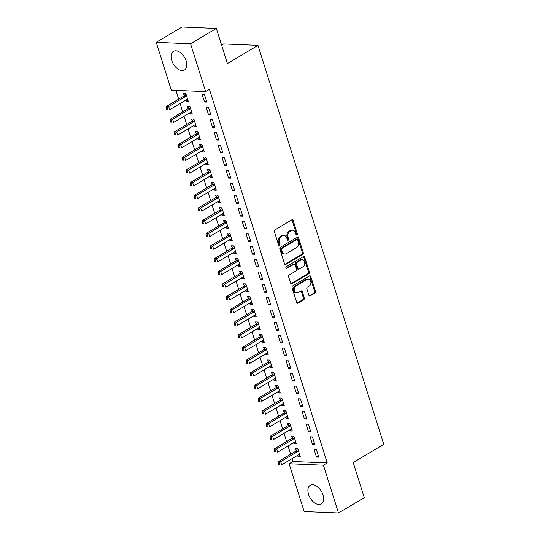 <?xml version="1.0" encoding="UTF-8"?>
<svg xmlns="http://www.w3.org/2000/svg" width="540" height="540" viewBox="0 0 540 540"><rect width="100%" height="100%" fill="white"/><g stroke="black" fill="none" stroke-linecap="round" stroke-linejoin="round"><path stroke-width="0.81" d="M296.933 235.001A0.959 0.709 92.4 0 0 297.31 233.746L293.146 220.516A1.364 1.013 92.4 0 0 292.262 219.713A1.364 1.013 92.4 0 0 291.809 219.827L274.934 229.871A1.364 1.013 92.4 0 0 274.394 231.674L278.559 244.897A0.959 0.709 92.4 0 0 279.875 244.114L279.335 242.406A4.367 3.254 92.4 0 1 281.077 236.635L282.488 235.798A4.367 3.254 92.4 0 1 283.925 235.42A4.367 3.254 92.4 0 1 286.74 237.998L287.28 239.713A0.959 0.709 92.4 0 0 288.596 238.93L288.056 237.215A4.367 3.254 92.4 0 1 289.798 231.451L291.202 230.614A4.367 3.254 92.4 0 1 292.64 230.236A4.367 3.254 92.4 0 1 295.461 232.814L296.001 234.522A0.959 0.709 92.4 0 0 296.933 235.001M296.163 234.839A0.959 0.709 92.4 0 0 296.386 233.705L292.214 220.475A1.364 1.013 92.4 0 0 291.789 219.841M278.728 245.214A0.959 0.709 92.4 0 0 278.944 244.08L278.411 242.366L279.335 242.406M287.442 240.023A0.959 0.709 92.4 0 0 287.665 238.889L287.125 237.181L288.056 237.215M308.543 494.363A10.841 6.514 59.3 0 1 310.237 485.345A10.841 6.514 59.3 0 1 323.015 494.964A10.841 6.514 59.3 0 1 321.32 503.982A10.841 6.514 59.3 0 1 308.543 494.363M171.707 60.379A10.841 6.514 59.3 0 1 173.401 51.361A10.841 6.514 59.3 0 1 186.179 60.98A10.841 6.514 59.3 0 1 184.491 69.998A10.841 6.514 59.3 0 1 171.707 60.379M308.846 295.218A1.364 1.013 92.4 0 0 309.731 296.021A1.364 1.013 92.4 0 0 310.176 295.906L314.908 293.085A1.364 1.013 92.4 0 0 315.454 291.283L310.824 276.595A1.364 1.013 92.4 0 0 309.947 275.791A1.364 1.013 92.4 0 0 309.494 275.906L292.619 285.95A1.364 1.013 92.4 0 0 292.072 287.753L296.703 302.441A1.364 1.013 92.4 0 0 297.587 303.244A1.364 1.013 92.4 0 0 298.033 303.129L303.757 299.727A1.364 1.013 92.4 0 0 304.297 297.925L302.319 291.634A1.364 1.013 92.4 0 0 301.435 290.831A1.364 1.013 92.4 0 0 300.989 290.952L298.148 292.633A3.652 2.72 92.4 0 1 296.953 292.95A3.652 2.72 92.4 0 1 294.422 290.014A3.652 2.72 92.4 0 1 296.048 285.977L307.159 279.369A3.652 2.72 92.4 0 1 308.36 279.052A3.652 2.72 92.4 0 1 310.892 281.988A3.652 2.72 92.4 0 1 309.258 286.025L307.409 287.132A1.364 1.013 92.4 0 0 306.862 288.934L308.846 295.218M292.032 458.669L292.923 461.498L327.24 462.915L209.446 89.303L205.625 91.577L171.302 90.153L156.222 42.343L190.546 43.76L205.625 91.577M327.24 462.915L323.42 465.19L338.499 513L304.175 511.576L289.103 463.765L323.42 465.19M156.222 42.343L182.014 27L216.338 28.424L227.414 63.551L257.978 45.367L383.778 444.346L353.207 462.53L364.284 497.657L338.499 513M216.338 28.424L190.546 43.76M302.704 254.374A1.364 1.013 92.4 0 0 303.25 252.572L298.62 237.884A1.364 1.013 92.4 0 0 297.736 237.074A1.364 1.013 92.4 0 0 297.29 237.195L280.415 247.232A1.364 1.013 92.4 0 0 279.869 249.035L284.499 263.729A1.364 1.013 92.4 0 0 285.377 264.533A1.364 1.013 92.4 0 0 285.829 264.411L302.704 254.374L301.779 254.333A1.364 1.013 92.4 0 0 302.319 252.531L297.689 237.843A1.364 1.013 92.4 0 0 297.263 237.209M304.722 257.236L309.353 271.931A1.364 1.013 92.4 0 1 308.806 273.733L291.931 283.77A1.364 1.013 92.4 0 1 291.485 283.892A1.364 1.013 92.4 0 1 290.601 283.082L288.617 276.797A1.364 1.013 92.4 0 1 289.163 274.995L296.008 270.925A1.364 1.013 92.4 0 0 296.555 269.123L295.238 264.951A1.364 1.013 92.4 0 0 294.361 264.141A1.364 1.013 92.4 0 0 293.909 264.263L286.781 268.502A0.959 0.709 92.4 0 1 286.234 266.76L303.392 256.554A1.364 1.013 92.4 0 1 303.838 256.433A1.364 1.013 92.4 0 1 304.722 257.236L303.791 257.202L308.428 271.89L309.353 271.931M257.978 45.367L223.654 43.949L221.616 45.158M312.478 444.407L314.8 444.501L312.404 436.894L310.082 436.799L312.478 444.407L314.408 443.259M293.618 442.658L293.929 443.637L296.244 443.732L293.848 436.124L291.526 436.03L292.174 438.082M304.486 419.04L306.801 419.135L304.405 411.527L302.083 411.433L304.486 419.04L306.41 417.893M285.62 417.299L285.93 418.271L288.252 418.372L285.849 410.758L283.534 410.663L284.182 412.715M296.487 393.68L298.802 393.775L296.406 386.168L294.084 386.066L296.487 393.68L298.411 392.533M277.627 391.932L277.931 392.911L280.253 393.005L277.85 385.398L275.535 385.304L276.183 387.356M288.488 368.314L290.81 368.408L288.407 360.801L286.092 360.707L288.488 368.314L290.419 367.166M269.629 366.565L269.939 367.544L272.255 367.639L269.858 360.031L267.536 359.937L268.184 361.989M280.49 342.947L282.812 343.049L280.409 335.435L278.093 335.34L280.49 342.947L282.42 341.8M261.63 341.206L261.941 342.178L264.256 342.279L261.86 334.665L259.538 334.571L260.185 336.623M272.498 317.588L274.813 317.682L272.416 310.075L270.094 309.974L272.498 317.588L274.421 316.44M253.631 315.839L253.942 316.818L256.264 316.913L253.861 309.305L251.546 309.211L252.187 311.263M264.499 292.221L266.814 292.316L264.418 284.708L262.096 284.614L264.499 292.221L266.423 291.074M245.639 290.473L245.943 291.452L248.265 291.546L245.862 283.939L243.547 283.844L244.195 285.896M256.5 266.854L258.822 266.956L256.419 259.342L254.104 259.247L256.5 266.854L258.424 265.707M237.641 265.113L237.944 266.092L240.266 266.186L237.87 258.572L235.548 258.478L236.196 260.53M248.501 241.495L250.823 241.589L248.42 233.982L246.105 233.881L248.501 241.495L250.432 240.347M229.642 239.747L229.952 240.725L232.268 240.82L229.871 233.213L227.549 233.118L228.197 235.17M240.503 216.128L242.825 216.223L240.428 208.616L238.106 208.521L240.503 216.128L242.433 214.981M221.643 214.387L221.954 215.359L224.269 215.453L221.873 207.846L219.55 207.751L220.199 209.804M232.511 190.762L234.826 190.863L232.429 183.249L230.107 183.154L232.511 190.762L234.434 189.621M213.644 189.02L213.955 189.999L216.277 190.094L213.874 182.486L211.559 182.385L212.207 184.437M224.512 165.402L226.827 165.497L224.431 157.889L222.109 157.788L224.512 165.402L226.435 164.255M205.652 163.654L205.956 164.633L208.278 164.727L205.875 157.12L203.56 157.025L204.208 159.077M216.513 140.036L218.835 140.13L216.432 132.523L214.117 132.428L216.513 140.036L218.444 138.888M197.654 138.294L197.957 139.266L200.279 139.361L197.883 131.753L195.561 131.659L196.209 133.711M208.514 114.669L210.836 114.77L208.433 107.156L206.118 107.062L208.514 114.669L210.445 113.528M189.655 112.928L189.965 113.906L192.281 114.001L189.884 106.394L187.562 106.292L188.21 108.344M175.898 90.342L178.679 99.158M180.07 103.572L182.675 111.841M184.066 116.255L186.671 124.524M188.062 128.932L190.674 137.201M192.065 141.615L194.67 149.884M196.06 154.298L198.666 162.567M200.063 166.982L202.669 175.25M204.059 179.665L206.665 187.934M208.055 192.341L210.668 200.617M212.058 205.025L214.663 213.293M216.054 217.708L218.66 225.976M220.057 230.391L222.662 238.66M224.053 243.074L226.658 251.343M228.049 255.757L230.661 264.026M232.052 268.434L234.657 276.703M236.048 281.117L238.653 289.386M240.05 293.8L242.656 302.069M244.046 306.484L246.652 314.753M248.042 319.167L250.655 327.436M252.045 331.85L254.651 340.119M256.041 344.527L258.647 352.796M260.037 357.21L262.649 365.479M264.04 369.893L266.645 378.162M268.036 382.577L270.648 390.845M272.038 395.26L274.644 403.529M276.035 407.943L278.64 416.212M280.031 420.62L282.643 428.888M284.033 433.303L286.639 441.572M288.029 445.986L290.635 454.255M185.659 100.244L185.963 101.223L188.285 101.318L185.882 93.71L183.566 93.609L184.214 95.668M204.518 101.993L206.834 102.087L204.437 94.48L202.115 94.379L204.518 101.993L206.442 100.845M193.651 125.611L193.961 126.583L196.283 126.684L193.88 119.07L191.565 118.975L192.213 121.028M212.517 127.352L214.832 127.447L212.436 119.84L210.114 119.745L212.517 127.352L214.441 126.205M201.65 150.971L201.96 151.949L204.275 152.044L201.879 144.436L199.557 144.342L200.205 146.394M220.509 152.719L222.831 152.813L220.435 145.206L218.113 145.112L220.509 152.719L222.44 151.571M209.648 176.337L209.959 177.316L212.274 177.41L209.878 169.803L207.556 169.702L208.204 171.761M228.508 178.085L230.83 178.18L228.427 170.566L226.112 170.471L228.508 178.085L230.438 176.938M217.647 201.704L217.951 202.675L220.273 202.777L217.876 195.163L215.554 195.068L216.203 197.12M236.507 203.445L238.829 203.54L236.425 195.932L234.11 195.838L236.507 203.445L238.437 202.298M225.646 227.063L225.95 228.042L228.272 228.137L225.869 220.529L223.553 220.435L224.201 222.487M244.505 228.812L246.821 228.906L244.424 221.299L242.102 221.204L244.505 228.812L246.429 227.664M233.638 252.43L233.948 253.409L236.27 253.503L233.867 245.896L231.552 245.794L232.193 247.853M252.504 254.178L254.819 254.273L252.423 246.659L250.101 246.564L252.504 254.178L254.428 253.031M241.637 277.796L241.947 278.768L244.262 278.87L241.866 271.256L239.544 271.161L240.192 273.213M260.496 279.538L262.818 279.632L260.415 272.025L258.1 271.931L260.496 279.538L262.426 278.39M249.635 303.156L249.946 304.135L252.261 304.229L249.865 296.622L247.543 296.528L248.191 298.579M268.495 304.904L270.817 304.999L268.414 297.392L266.099 297.297L268.495 304.904L270.425 303.757M257.634 328.523L257.938 329.501L260.26 329.596L257.857 321.988L255.542 321.887L256.19 323.939M276.494 330.264L278.809 330.365L276.413 322.751L274.091 322.657L276.494 330.264L278.417 329.123M265.633 353.889L265.937 354.861L268.259 354.962L265.856 347.348L263.54 347.254L264.188 349.306M284.492 355.631L286.808 355.725L284.411 348.118L282.089 348.023L284.492 355.631L286.416 354.483M273.625 379.249L273.935 380.228L276.25 380.322L273.854 372.715L271.532 372.62L272.18 374.672M292.484 380.997L294.806 381.092L292.41 373.484L290.088 373.383L292.484 380.997L294.415 379.85M281.624 404.615L281.934 405.594L284.249 405.689L281.853 398.081L279.531 397.98L280.179 400.032M300.483 406.357L302.805 406.458L300.402 398.844L298.087 398.75L300.483 406.357L302.413 405.216M289.622 429.982L289.926 430.954L292.248 431.055L289.852 423.441L287.53 423.346L288.178 425.399M308.482 431.723L310.804 431.818L308.401 424.211L306.086 424.116L308.482 431.723L310.412 430.576M297.621 455.342L297.925 456.32L300.247 456.415L297.844 448.808L295.529 448.713L296.176 450.765M316.481 457.09L318.796 457.184L316.4 449.577L314.078 449.476L316.481 457.09L318.404 455.942M292.923 461.498L289.103 463.765M185.963 101.223L187.893 100.076M189.965 113.906L191.889 112.759M193.961 126.583L195.892 125.442M197.957 139.266L199.888 138.119M201.96 151.949L203.884 150.802M205.956 164.633L207.887 163.485M209.959 177.316L211.882 176.168M213.955 189.999L215.885 188.851M217.951 202.675L219.881 201.535M221.954 215.359L223.877 214.211M225.95 228.042L227.88 226.894M229.952 240.725L231.876 239.578M233.948 253.409L235.879 252.261M237.944 266.092L239.875 264.944M241.947 278.768L243.871 277.627M245.943 291.452L247.874 290.304M249.946 304.135L251.87 302.987M253.942 316.818L255.866 315.671M257.938 329.501L259.868 328.354M261.941 342.178L263.864 341.037M265.937 354.861L267.867 353.714M269.939 367.544L271.863 366.397M273.935 380.228L275.859 379.08M277.931 392.911L279.862 391.763M281.934 405.594L283.858 404.447M285.93 418.271L287.861 417.13M289.926 430.954L291.857 429.806M293.929 443.637L295.853 442.49M297.925 456.32L299.855 455.173M292.64 230.236L291.715 230.195A4.367 3.254 92.4 0 0 290.277 230.573L291.202 230.614M287.125 237.181A4.367 3.254 92.4 0 1 288.873 231.41L290.277 230.573M283.925 235.42L282.994 235.379A4.367 3.254 92.4 0 0 281.556 235.764L282.488 235.798M278.411 242.366A4.367 3.254 92.4 0 1 280.152 236.601L281.556 235.764M284.924 264.364L301.779 254.333M297.736 240.03A0.959 0.709 92.4 0 0 296.804 239.551L281.995 248.366A0.959 0.709 92.4 0 0 281.61 249.629L282.184 251.431A4.367 3.254 92.4 0 0 284.999 254.009A4.367 3.254 92.4 0 0 286.436 253.631L296.561 247.604A4.367 3.254 92.4 0 0 298.303 241.839L297.736 240.03M297.122 239.47L296.19 239.429A0.959 0.709 92.4 0 0 295.88 239.51L296.804 239.551M284.999 254.009L284.074 253.969A4.367 3.254 92.4 0 1 281.252 251.39L280.685 249.588A0.959 0.709 92.4 0 1 281.063 248.326L295.88 239.51M291.026 283.716L307.881 273.692A1.364 1.013 92.4 0 0 308.428 271.89M294.361 264.141L293.429 264.107A1.364 1.013 92.4 0 0 292.984 264.222L286.031 268.36M303.109 266.699A3.652 2.72 92.4 0 0 304.742 262.663A3.652 2.72 92.4 0 0 302.211 259.72A3.652 2.72 92.4 0 0 301.01 260.037L297.094 262.366A1.364 1.013 92.4 0 0 296.555 264.168L297.864 268.34A1.364 1.013 92.4 0 0 298.748 269.143A1.364 1.013 92.4 0 0 299.194 269.028L303.109 266.699M302.211 259.72L301.286 259.679A3.652 2.72 92.4 0 0 300.085 259.997L301.01 260.037M298.748 269.143L297.817 269.109A1.364 1.013 92.4 0 1 296.939 268.299L295.623 264.127A1.364 1.013 92.4 0 1 296.17 262.325L300.085 259.997M303.791 257.202A1.364 1.013 92.4 0 0 303.372 256.568M308.36 279.052L307.435 279.011A3.652 2.72 92.4 0 0 306.234 279.329L307.159 279.369M296.953 292.95L296.021 292.916A3.652 2.72 92.4 0 1 293.497 289.973A3.652 2.72 92.4 0 1 295.124 285.937L306.234 279.329M298.033 303.129L297.149 303.089L302.825 299.687A1.364 1.013 92.4 0 0 303.372 297.884L301.388 291.6A1.364 1.013 92.4 0 0 300.962 290.959M310.176 295.906L309.292 295.866L313.983 293.051A1.364 1.013 92.4 0 0 314.53 291.249L309.899 276.561A1.364 1.013 92.4 0 0 309.474 275.92M185.659 93.697L184.1 95.823A1.391 1.033 -87.6 0 1 183.769 96.127L166.388 106.468L168.703 106.562L169.702 109.735L187.09 99.394A1.391 1.033 -87.6 0 1 187.475 99.272L187.637 99.266M186.529 95.762L186.415 95.918A1.391 1.033 -87.6 0 1 186.091 96.221L168.703 106.562L167.069 108.223L166.138 108.189L166.536 109.458L167.468 109.492L167.069 108.223M167.468 109.492L166.536 109.458M166.138 108.189L166.388 106.468M189.662 106.38L188.096 108.506A1.391 1.033 -87.6 0 1 187.765 108.81L170.383 119.151L172.706 119.246L173.704 122.418L191.086 112.077A1.391 1.033 -87.6 0 1 191.471 111.956L191.632 111.949M190.532 108.446L190.411 108.601A1.391 1.033 -87.6 0 1 190.087 108.905L172.706 119.246L171.065 120.906L170.141 120.872L170.539 122.135L171.464 122.175L171.065 120.906M171.464 122.175L170.539 122.135M170.141 120.872L170.383 119.151M193.657 119.063L192.091 121.19A1.391 1.033 -87.6 0 1 191.768 121.493L174.38 131.834L176.701 131.929L177.701 135.101L195.082 124.76A1.391 1.033 -87.6 0 1 195.473 124.639L195.635 124.632M194.528 121.122L194.413 121.284A1.391 1.033 -87.6 0 1 194.083 121.588L176.701 131.929L175.061 133.589L174.137 133.549L174.535 134.818L175.466 134.858L175.061 133.589M175.466 134.858L174.535 134.818M174.137 133.549L174.38 131.834M197.654 131.747L196.094 133.873A1.391 1.033 -87.6 0 1 195.763 134.177L178.382 144.518L180.697 144.612L181.697 147.785L199.085 137.437A1.391 1.033 -87.6 0 1 199.469 137.322L199.631 137.309M198.531 133.805L198.41 133.967A1.391 1.033 -87.6 0 1 198.085 134.271L180.697 144.612L179.064 146.273L178.132 146.232L178.538 147.501L179.462 147.542L179.064 146.273M179.462 147.542L178.538 147.501M178.132 146.232L178.382 144.518M201.656 144.43L200.09 146.549A1.391 1.033 -87.6 0 1 199.766 146.853L182.378 157.194L184.7 157.295L185.699 160.461L203.081 150.12A1.391 1.033 -87.6 0 1 203.465 149.999L203.634 149.992M202.527 146.489L202.412 146.65A1.391 1.033 -87.6 0 1 202.082 146.954L184.7 157.295L183.06 158.956L182.135 158.915L182.534 160.184L183.458 160.225L183.06 158.956M183.458 160.225L182.534 160.184M182.135 158.915L182.378 157.194M205.652 157.106L204.086 159.233A1.391 1.033 -87.6 0 1 203.762 159.536L186.381 169.877L188.696 169.978L189.695 173.144L207.083 162.803A1.391 1.033 -87.6 0 1 207.468 162.682L207.63 162.675M206.523 159.172L206.408 159.327A1.391 1.033 -87.6 0 1 206.078 159.631L188.696 169.978L187.063 171.639L186.131 171.599L186.529 172.868L187.461 172.901L187.063 171.639M187.461 172.901L186.529 172.868M186.131 171.599L186.381 169.877M209.655 169.79L208.089 171.916A1.391 1.033 -87.6 0 1 207.758 172.22L190.377 182.56L192.699 182.655L193.698 185.828L211.079 175.487A1.391 1.033 -87.6 0 1 211.464 175.365L211.626 175.358M210.526 171.855L210.404 172.01A1.391 1.033 -87.6 0 1 210.08 172.314L192.699 182.655L191.059 184.316L190.134 184.282L190.532 185.551L191.457 185.585L191.059 184.316M191.457 185.585L190.532 185.551M190.134 184.282L190.377 182.56M213.651 182.473L212.085 184.599A1.391 1.033 -87.6 0 1 211.761 184.903L194.373 195.244L196.695 195.338L197.694 198.511L215.075 188.17A1.391 1.033 -87.6 0 1 215.46 188.048L215.629 188.042M214.522 184.538L214.407 184.694A1.391 1.033 -87.6 0 1 214.076 184.997L196.695 195.338L195.055 196.999L194.13 196.965L194.528 198.227L195.46 198.268L195.055 196.999M195.46 198.268L194.528 198.227M194.13 196.965L194.373 195.244M217.647 195.156L216.088 197.282A1.391 1.033 -87.6 0 1 215.757 197.586L198.376 207.927L200.691 208.022L201.69 211.194L219.078 200.853A1.391 1.033 -87.6 0 1 219.463 200.732L219.625 200.725M218.518 197.215L218.403 197.377A1.391 1.033 -87.6 0 1 218.079 197.681L200.691 208.022L199.058 209.682L198.126 209.642L198.531 210.911L199.456 210.951L199.058 209.682M199.456 210.951L198.531 210.911M198.126 209.642L198.376 207.927M221.65 207.839L220.084 209.959A1.391 1.033 -87.6 0 1 219.753 210.269L202.372 220.61L204.694 220.705L205.693 223.877L223.074 213.529A1.391 1.033 -87.6 0 1 223.459 213.415L223.628 213.401M222.521 209.898L222.406 210.06A1.391 1.033 -87.6 0 1 222.075 210.364L204.694 220.705L203.054 222.365L202.129 222.325L202.527 223.594L203.452 223.634L203.054 222.365M203.452 223.634L202.527 223.594M202.129 222.325L202.372 220.61M225.646 220.523L224.08 222.642A1.391 1.033 -87.6 0 1 223.756 222.946L206.375 233.287L208.69 233.388L209.689 236.554L227.077 226.213A1.391 1.033 -87.6 0 1 227.462 226.091L227.624 226.085M226.517 222.581L226.402 222.743A1.391 1.033 -87.6 0 1 226.071 223.047L208.69 233.388L207.05 235.049L206.125 235.008L206.523 236.277L207.454 236.318L207.05 235.049M207.454 236.318L206.523 236.277M206.125 235.008L206.375 233.287M229.649 233.199L228.083 235.325A1.391 1.033 -87.6 0 1 227.752 235.629L210.371 245.97L212.686 246.065L213.691 249.237L231.073 238.896A1.391 1.033 -87.6 0 1 231.458 238.775L231.62 238.768M230.519 235.265L230.398 235.42A1.391 1.033 -87.6 0 1 230.074 235.724L212.686 246.065L211.052 247.732L210.121 247.691L210.526 248.96L211.451 248.994L211.052 247.732M211.451 248.994L210.526 248.96M210.121 247.691L210.371 245.97M233.644 245.882L232.079 248.009A1.391 1.033 -87.6 0 1 231.755 248.312L214.367 258.653L216.689 258.748L217.688 261.92L235.069 251.579A1.391 1.033 -87.6 0 1 235.454 251.458L235.622 251.451M234.515 247.948L234.401 248.103A1.391 1.033 -87.6 0 1 234.07 248.407L216.689 258.748L215.048 260.408L214.124 260.375L214.522 261.644L215.453 261.677L215.048 260.408M215.453 261.677L214.522 261.644M214.124 260.375L214.367 258.653M237.641 258.566L236.081 260.692A1.391 1.033 -87.6 0 1 235.751 260.996L218.369 271.337L220.685 271.431L221.684 274.603L239.072 264.263A1.391 1.033 -87.6 0 1 239.456 264.141L239.618 264.134M238.511 260.631L238.397 260.786A1.391 1.033 -87.6 0 1 238.073 261.09L220.685 271.431L219.051 273.091L218.12 273.058L218.518 274.32L219.449 274.361L219.051 273.091M219.449 274.361L218.518 274.32M218.12 273.058L218.369 271.337M241.643 271.249L240.077 273.375A1.391 1.033 -87.6 0 1 239.747 273.679L222.365 284.02L224.687 284.114L225.686 287.287L243.068 276.946A1.391 1.033 -87.6 0 1 243.452 276.824L243.614 276.811M242.514 273.308L242.399 273.469A1.391 1.033 -87.6 0 1 242.069 273.773L224.687 284.114L223.047 285.775L222.122 285.734L222.521 287.003L223.445 287.044L223.047 285.775M223.445 287.044L222.521 287.003M222.122 285.734L222.365 284.02M245.639 283.932L244.073 286.051A1.391 1.033 -87.6 0 1 243.749 286.355L226.361 296.703L228.683 296.798L229.682 299.963L247.07 289.622A1.391 1.033 -87.6 0 1 247.455 289.507L247.617 289.494M246.51 285.991L246.395 286.153A1.391 1.033 -87.6 0 1 246.065 286.457L228.683 296.798L227.043 298.458L226.118 298.418L226.517 299.687L227.448 299.727L227.043 298.458M227.448 299.727L226.517 299.687M226.118 298.418L226.361 296.703M249.642 296.615L248.076 298.735A1.391 1.033 -87.6 0 1 247.745 299.038L230.364 309.38L232.679 309.481L233.685 312.647L251.066 302.306A1.391 1.033 -87.6 0 1 251.451 302.184L251.613 302.177M250.513 298.674L250.391 298.836A1.391 1.033 -87.6 0 1 250.067 299.14L232.679 309.481L231.046 311.141L230.114 311.101L230.519 312.37L231.444 312.41L231.046 311.141M231.444 312.41L230.519 312.37M230.114 311.101L230.364 309.38M253.638 309.292L252.072 311.418A1.391 1.033 -87.6 0 1 251.748 311.722L234.36 322.063L236.682 322.157L237.681 325.33L255.062 314.989A1.391 1.033 -87.6 0 1 255.447 314.867L255.616 314.861M254.509 311.357L254.394 311.513A1.391 1.033 -87.6 0 1 254.063 311.816L236.682 322.157L235.042 323.825L234.117 323.784L234.515 325.053L235.44 325.087L235.042 323.825M235.44 325.087L234.515 325.053M234.117 323.784L234.36 322.063M257.634 321.975L256.075 324.101A1.391 1.033 -87.6 0 1 255.744 324.405L238.363 334.746L240.678 334.841L241.677 338.013L259.065 327.672A1.391 1.033 -87.6 0 1 259.45 327.55L259.612 327.544M258.505 324.041L258.39 324.196A1.391 1.033 -87.6 0 1 258.066 324.5L240.678 334.841L239.044 336.501L238.113 336.467L238.511 337.736L239.443 337.77L239.044 336.501M239.443 337.77L238.511 337.736M238.113 336.467L238.363 334.746M261.637 334.658L260.071 336.785A1.391 1.033 -87.6 0 1 259.74 337.088L242.359 347.429L244.681 347.524L245.68 350.696L263.061 340.355A1.391 1.033 -87.6 0 1 263.446 340.234L263.608 340.227M262.507 336.724L262.393 336.879A1.391 1.033 -87.6 0 1 262.062 337.183L244.681 347.524L243.041 349.184L242.116 349.144L242.514 350.413L243.439 350.453L243.041 349.184M243.439 350.453L242.514 350.413M242.116 349.144L242.359 347.429M265.633 347.342L264.067 349.468A1.391 1.033 -87.6 0 1 263.743 349.772L246.355 360.113L248.677 360.207L249.676 363.38L267.057 353.038A1.391 1.033 -87.6 0 1 267.449 352.917L267.611 352.904M266.504 349.4L266.389 349.562A1.391 1.033 -87.6 0 1 266.058 349.866L248.677 360.207L247.037 361.868L246.112 361.827L246.51 363.096L247.442 363.137L247.037 361.868M247.442 363.137L246.51 363.096M246.112 361.827L246.355 360.113M269.629 360.025L268.07 362.144A1.391 1.033 -87.6 0 1 267.739 362.448L250.357 372.796L252.673 372.89L253.672 376.056L271.06 365.715A1.391 1.033 -87.6 0 1 271.445 365.6L271.607 365.587M270.506 362.084L270.385 362.245A1.391 1.033 -87.6 0 1 270.061 362.549L252.673 372.89L251.039 374.551L250.108 374.51L250.513 375.779L251.438 375.82L251.039 374.551M251.438 375.82L250.513 375.779M250.108 374.51L250.357 372.796M273.632 372.708L272.066 374.827A1.391 1.033 -87.6 0 1 271.742 375.131L254.354 385.472L256.675 385.574L257.675 388.739L275.056 378.398A1.391 1.033 -87.6 0 1 275.441 378.277L275.609 378.27M274.502 374.767L274.388 374.922A1.391 1.033 -87.6 0 1 274.057 375.226L256.675 385.574L255.035 387.234L254.111 387.194L254.509 388.463L255.434 388.503L255.035 387.234M255.434 388.503L254.509 388.463M254.111 387.194L254.354 385.472M277.627 385.385L276.068 387.511A1.391 1.033 -87.6 0 1 275.738 387.815L258.356 398.156L260.672 398.25L261.671 401.423L279.059 391.082A1.391 1.033 -87.6 0 1 279.443 390.96L279.605 390.953M278.498 387.45L278.384 387.605A1.391 1.033 -87.6 0 1 278.06 387.909L260.672 398.25L259.038 399.911L258.107 399.877L258.505 401.146L259.436 401.18L259.038 399.911M259.436 401.18L258.505 401.146M258.107 399.877L258.356 398.156M281.63 398.068L280.064 400.194A1.391 1.033 -87.6 0 1 279.734 400.498L262.352 410.839L264.674 410.933L265.673 414.106L283.055 403.765A1.391 1.033 -87.6 0 1 283.439 403.643L283.601 403.637M282.501 400.133L282.38 400.288A1.391 1.033 -87.6 0 1 282.056 400.592L264.674 410.933L263.034 412.594L262.109 412.56L262.507 413.829L263.432 413.863L263.034 412.594M263.432 413.863L262.507 413.829M262.109 412.56L262.352 410.839M285.626 410.751L284.06 412.877A1.391 1.033 -87.6 0 1 283.736 413.181L266.348 423.522L268.67 423.617L269.669 426.789L287.05 416.448A1.391 1.033 -87.6 0 1 287.442 416.327L287.604 416.32M286.497 412.817L286.382 412.972A1.391 1.033 -87.6 0 1 286.051 413.276L268.67 423.617L267.03 425.277L266.105 425.237L266.504 426.506L267.435 426.546L267.03 425.277M267.435 426.546L266.504 426.506M266.105 425.237L266.348 423.522M289.622 423.434L288.063 425.561A1.391 1.033 -87.6 0 1 287.732 425.864L270.351 436.205L272.666 436.3L273.665 439.472L291.053 429.125A1.391 1.033 -87.6 0 1 291.438 429.01L291.6 428.996M290.5 425.493L290.378 425.655A1.391 1.033 -87.6 0 1 290.054 425.959L272.666 436.3L271.033 437.96L270.101 437.92L270.506 439.189L271.431 439.229L271.033 437.96M271.431 439.229L270.506 439.189M270.101 437.92L270.351 436.205M293.625 436.118L292.059 438.237A1.391 1.033 -87.6 0 1 291.735 438.541L274.347 448.882L276.669 448.983L277.668 452.149L295.049 441.808A1.391 1.033 -87.6 0 1 295.434 441.686L295.603 441.68M294.496 438.176L294.381 438.338A1.391 1.033 -87.6 0 1 294.05 438.642L276.669 448.983L275.029 450.644L274.104 450.603L274.502 451.872L275.427 451.913L275.029 450.644M275.427 451.913L274.502 451.872M274.104 450.603L274.347 448.882M297.621 448.794L296.055 450.92A1.391 1.033 -87.6 0 1 295.731 451.224L278.35 461.565L280.665 461.666L281.664 464.832L299.052 454.491A1.391 1.033 -87.6 0 1 299.437 454.37L299.599 454.363M298.492 450.86L298.377 451.015A1.391 1.033 -87.6 0 1 298.046 451.319L280.665 461.666L279.031 463.327L278.1 463.286L278.498 464.555L279.43 464.589L279.031 463.327M279.43 464.589L278.498 464.555M278.1 463.286L278.35 461.565M296.386 233.705L297.31 233.746M278.944 244.08L279.875 244.114M287.665 238.889L288.596 238.93M288.873 231.41L289.798 231.451M280.152 236.601L281.077 236.635M292.214 220.475L293.146 220.516M284.945 264.377L285.829 264.411M297.689 237.843L298.62 237.884M302.319 252.531L303.25 252.572M281.063 248.326L281.995 248.366M280.685 249.588L281.61 249.629M281.252 251.39L282.184 251.431M307.881 273.692L308.806 273.733M291.047 283.736L291.931 283.77M292.984 264.222L293.909 264.263M286.166 268.475L286.781 268.502M296.17 262.325L297.094 262.366M295.623 264.127L296.555 264.168M296.939 268.299L297.864 268.34M295.124 285.937L296.048 285.977M301.388 291.6L302.319 291.634M303.372 297.884L304.297 297.925M302.825 299.687L303.757 299.727M309.899 276.561L310.824 276.595M314.53 291.249L315.454 291.283M313.983 293.051L314.908 293.085M184.1 95.823L186.415 95.918M183.769 96.127L186.091 96.221M188.096 108.506L190.411 108.601M187.765 108.81L190.087 108.905M192.091 121.19L194.413 121.284M191.768 121.493L194.083 121.588M196.094 133.873L198.41 133.967M195.763 134.177L198.085 134.271M200.09 146.549L202.412 146.65M199.766 146.853L202.082 146.954M204.086 159.233L206.408 159.327M203.762 159.536L206.078 159.631M208.089 171.916L210.404 172.01M207.758 172.22L210.08 172.314M212.085 184.599L214.407 184.694M211.761 184.903L214.076 184.997M216.088 197.282L218.403 197.377M215.757 197.586L218.079 197.681M220.084 209.959L222.406 210.06M219.753 210.269L222.075 210.364M224.08 222.642L226.402 222.743M223.756 222.946L226.071 223.047M228.083 235.325L230.398 235.42M227.752 235.629L230.074 235.724M232.079 248.009L234.401 248.103M231.755 248.312L234.07 248.407M236.081 260.692L238.397 260.786M235.751 260.996L238.073 261.09M240.077 273.375L242.399 273.469M239.747 273.679L242.069 273.773M244.073 286.051L246.395 286.153M243.749 286.355L246.065 286.457M248.076 298.735L250.391 298.836M247.745 299.038L250.067 299.14M252.072 311.418L254.394 311.513M251.748 311.722L254.063 311.816M256.075 324.101L258.39 324.196M255.744 324.405L258.066 324.5M260.071 336.785L262.393 336.879M259.74 337.088L262.062 337.183M264.067 349.468L266.389 349.562M263.743 349.772L266.058 349.866M268.07 362.144L270.385 362.245M267.739 362.448L270.061 362.549M272.066 374.827L274.388 374.922M271.742 375.131L274.057 375.226M276.068 387.511L278.384 387.605M275.738 387.815L278.06 387.909M280.064 400.194L282.38 400.288M279.734 400.498L282.056 400.592M284.06 412.877L286.382 412.972M283.736 413.181L286.051 413.276M288.063 425.561L290.378 425.655M287.732 425.864L290.054 425.959M292.059 438.237L294.381 438.338M291.735 438.541L294.05 438.642M296.055 450.92L298.377 451.015M295.731 451.224L298.046 451.319"/></g></svg>
